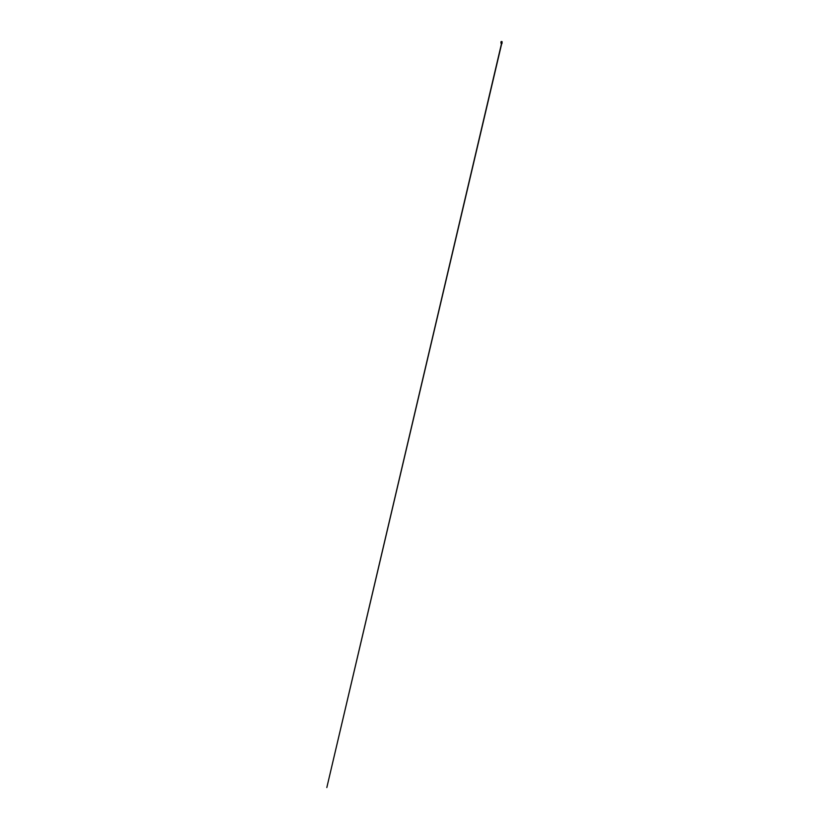 <?xml version="1.0" encoding="UTF-8"?>
<svg xmlns="http://www.w3.org/2000/svg" width="829" height="829" viewBox="0 0 829 829"><rect width="100%" height="100%" fill="white"/><g stroke="black" fill="none" stroke-linecap="round" stroke-linejoin="round"><path stroke-width="1.24" d="M501.991 42.59L501.11 42.6M501.048 41.968L501.949 41.637M501.141 41.637L501.991 42.144L501.213 41.585M501.928 43.139L502.063 42.217M501.193 43.274L501.959 43.367M501.141 43.429L501.752 43.761L502.032 43.046M501.079 43.45L501.877 43.201M501.68 43.709L326.823 787.55L501.586 43.263M501.079 42.486L502.063 42.486L501.151 42.673M501.327 42.362L502.167 41.947M500.934 41.947L501.991 42.269M501.866 41.916L501.307 41.523M501.814 41.533L501.172 42.03L501.918 41.657M500.954 42.238L500.996 42.984M502.032 43.512L501.048 43.118M500.954 41.885L502.084 41.73L500.954 41.885M501.12 42.061L501.97 42.061"/></g></svg>
